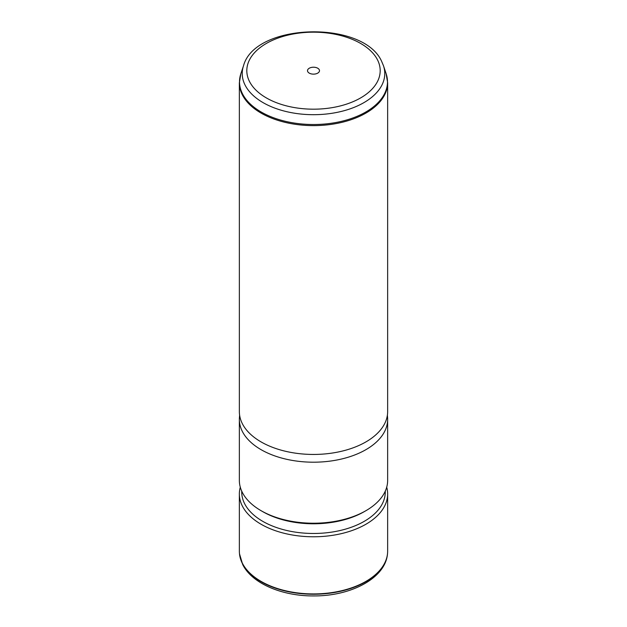 <?xml version="1.0" encoding="UTF-8"?>
<svg xmlns="http://www.w3.org/2000/svg" width="627" height="627" viewBox="0 0 627 627"><rect width="100%" height="100%" fill="white"/><g stroke="black" fill="none" stroke-linecap="round" stroke-linejoin="round"><path stroke-width="0.94" d="M239.357 493.974L239.357 551.125A74.143 42.808 0 0 0 239.498 553.774A74.143 42.808 0 0 0 242.351 563.171A74.143 42.808 0 0 0 321.769 593.659A74.143 42.808 0 0 0 387.502 553.774A74.143 42.808 0 0 0 387.643 551.125L387.643 493.974A74.143 42.808 180 0 1 324.041 536.344A74.143 42.808 180 0 1 242.351 506.028A74.143 42.808 180 0 1 239.357 493.974A74.143 42.808 180 0 1 240.29 487.195M386.71 487.195A74.143 42.808 180 0 1 387.643 493.974M385.276 491.153L385.276 492.038A71.776 41.437 180 0 1 323.704 533.052A71.776 41.437 180 0 1 244.632 503.7A71.776 41.437 180 0 1 241.724 492.038L241.724 491.153M365.933 510.684L364.256 511.648A71.776 41.437 180 0 1 262.744 511.648L261.067 510.684A74.143 42.808 0 0 0 365.933 510.684A74.143 42.808 0 0 0 387.643 480.415L387.643 419.385A74.143 42.808 180 0 1 324.041 461.762A74.143 42.808 180 0 1 242.351 431.439A74.143 42.808 180 0 1 239.357 419.385A74.143 42.808 180 0 1 239.428 417.496L239.608 415.16M239.357 419.385L239.357 480.415A74.143 42.808 0 0 0 242.351 492.461A74.143 42.808 0 0 0 261.067 510.684M387.392 415.16L387.572 417.496A74.143 42.808 180 0 1 387.643 419.385M242.351 423.687A74.143 42.808 180 0 1 239.357 411.641L239.357 82.811A74.143 42.808 180 0 0 242.351 94.865A74.143 42.808 180 0 0 324.041 125.181A74.143 42.808 180 0 0 387.643 82.811L387.643 411.641A74.143 42.808 180 0 1 324.041 454.011A74.143 42.808 180 0 1 242.351 423.687M319.253 69.699A5.996 3.464 180 0 1 319.496 70.679A5.996 3.464 180 0 1 314.354 74.104A5.996 3.464 180 0 1 307.747 71.65A5.996 3.464 180 0 1 307.504 70.679A5.996 3.464 180 0 1 312.646 67.254A5.996 3.464 180 0 1 319.253 69.699M387.486 553.939A74.111 42.785 180 0 1 387.47 554.103A74.111 42.785 180 0 1 321.761 593.981A74.111 42.785 180 0 1 242.39 563.508A74.111 42.785 180 0 1 239.53 554.103A74.111 42.785 180 0 1 239.514 553.939M377.493 59.839A66.689 38.506 180 0 1 332.279 107.625A66.689 38.506 180 0 1 249.507 81.518A66.689 38.506 180 0 1 294.721 33.733A66.689 38.506 180 0 1 377.493 59.839M243.519 65.749C255.001 22.643 363.691 19.931 381.725 61.564L383.481 65.749A71.274 41.147 180 0 1 330.304 113.534A71.274 41.147 180 0 1 245.11 85.131A71.274 41.147 180 0 1 243.519 65.749L240.854 73.712L239.357 82.811M383.481 65.749L386.146 73.712A73.986 42.714 180 0 1 330.946 123.315A73.986 42.714 180 0 1 242.508 93.831A73.986 42.714 180 0 1 240.854 73.712M387.502 553.774L387.47 554.103C385.268 578.266 350.979 596.112 314.002 595.924C282.409 596.222 252.093 583.643 242.696 564.551L239.498 553.774M386.146 73.712L387.643 82.811"/></g></svg>
